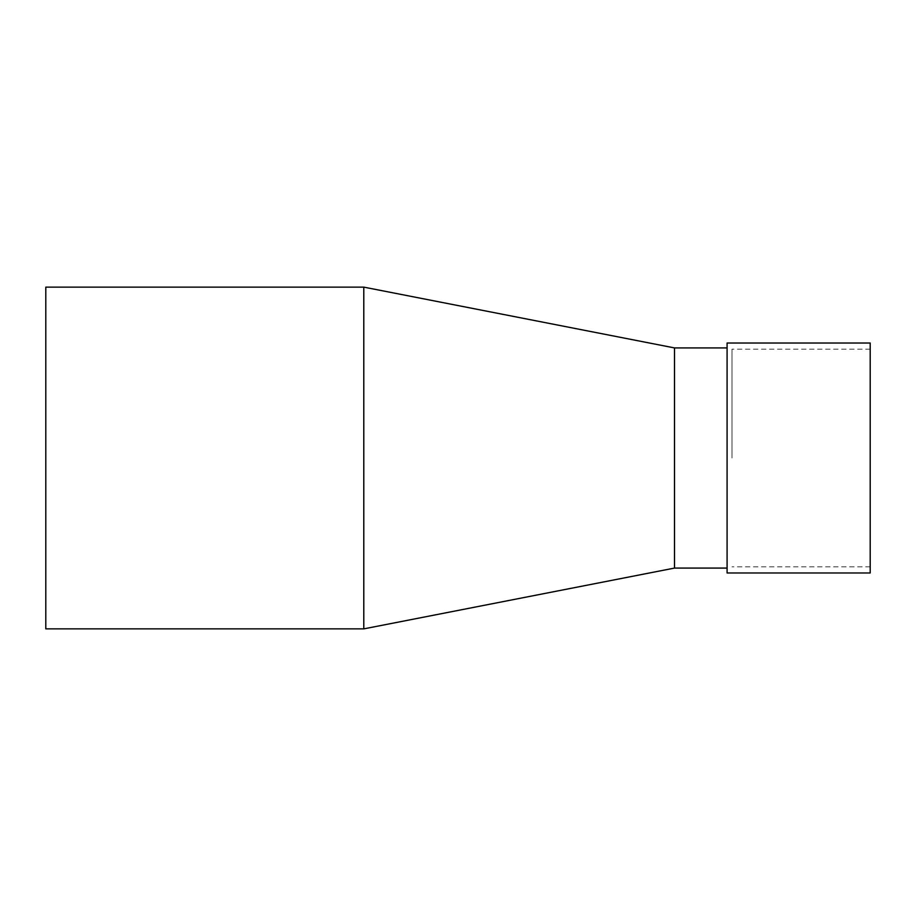 <?xml version="1.0" encoding="UTF-8"?>
<svg xmlns="http://www.w3.org/2000/svg" width="916" height="916" viewBox="0 0 916 916"><rect width="100%" height="100%" fill="white"/><g stroke="black" fill="none" stroke-linecap="round" stroke-linejoin="round"><path stroke-width="0.69" stroke-dasharray="4.58 3.44" d="M870.2 343.019L870.2 572.981M870.2 458L870.2 349.145L870.2 458M45.8 287.132L45.8 628.868M731.987 458L731.987 349.145L731.987 458M727.086 343.019L727.086 572.981M363.789 287.132L363.789 628.868M727.086 458L727.086 568.08L727.086 458M674.497 347.92L674.497 568.08M870.2 349.145L731.987 349.145M870.2 566.855L731.987 566.855"/><path stroke-width="1.37" d="M870.2 458L870.2 343.019L727.086 343.019L727.086 572.981L870.2 572.981L870.2 458M45.8 628.868L45.8 287.132L363.789 287.132L363.789 628.868L45.8 628.868M727.086 568.08L674.497 568.08L674.497 347.92L363.789 287.132M727.086 347.92L674.497 347.92M674.497 568.08L363.789 628.868"/></g></svg>
